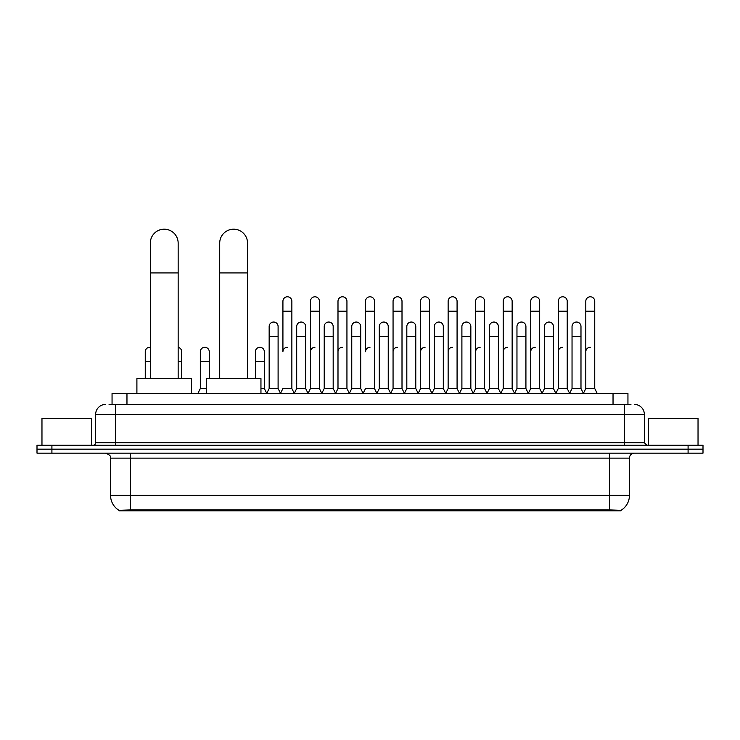 <?xml version="1.0" encoding="UTF-8"?>
<svg xmlns="http://www.w3.org/2000/svg" width="740" height="740" viewBox="0 0 740 740"><rect width="100%" height="100%" fill="white"/><g stroke="black" fill="none" stroke-linecap="round" stroke-linejoin="round"><path stroke-width="1.11" d="M109.067 404.447L115.533 404.447L109.067 404.447L112.055 404.447L112.055 393.504L627.946 393.504L627.946 404.447M620.99 510.804L119.011 510.804L119.011 510.313M110.556 495.393L130.434 495.393L130.434 458.125L110.556 458.125L110.556 495.393A17.399 17.399 0 0 0 119.066 510.35L132.423 509.841L607.577 509.841L620.934 510.35A17.399 17.399 0 0 0 629.444 495.393L629.444 458.125A4.967 4.967 0 0 1 634.411 453.148M703 453.148L703 449.171L37 449.171L37 453.148L51.911 453.148L51.911 449.171L37 449.171L37 445.203L51.911 445.203L51.911 449.171L703 449.171L703 453.148L51.911 453.148M105.589 404.447A9.944 9.944 0 0 0 95.645 414.382L95.645 442.714A2.488 2.488 0 0 1 93.166 445.203M634.411 404.447A9.944 9.944 0 0 1 644.355 414.382L115.533 414.382L115.533 404.447L630.933 404.447M644.355 414.382L644.355 442.714L646.834 445.203M703 445.203L703 449.171L703 445.203L51.911 445.203M91.668 445.203L91.668 418.359L41.967 418.359L41.967 445.203M698.033 445.203L698.033 418.359L648.332 418.359L648.332 445.203M150.322 378.603L150.322 243.108A13.912 13.912 0 0 1 164.234 229.197A13.912 13.912 0 0 1 178.155 243.108A13.912 13.912 0 0 0 164.234 229.197M178.155 378.603L178.155 243.108M191.567 393.504L191.567 378.603L136.9 378.603L136.9 393.504M219.706 378.603L219.706 243.108A13.912 13.912 0 0 1 233.618 229.197A13.912 13.912 0 0 1 247.539 243.108A13.912 13.912 0 0 0 233.618 229.197M247.539 378.603L247.539 243.108M260.952 393.504L260.952 378.603L206.284 378.603L206.284 393.504M280.442 393.504L282.921 388.537L291.865 388.537L294.354 393.504M291.865 388.537L291.865 301.263A4.477 4.477 0 0 0 287.397 296.786A4.477 4.477 0 0 1 287.675 296.796M287.397 347.282A4.477 4.477 0 0 0 282.921 351.759L282.921 311.207L291.865 311.207M282.921 311.207L282.921 301.263A4.477 4.477 0 0 1 287.397 296.786M307.97 393.504L310.458 388.537L319.403 388.537L321.891 393.504M319.403 388.537L319.403 301.263A4.477 4.477 0 0 0 314.935 296.786A4.477 4.477 0 0 1 315.212 296.796M310.458 388.537L310.458 311.207L319.403 311.207M310.458 311.207L310.458 301.263A4.477 4.477 0 0 1 314.935 296.786M335.507 393.504L337.995 388.537L346.94 388.537L349.428 393.504M346.94 388.537L346.94 301.263A4.477 4.477 0 0 0 342.463 296.786A4.477 4.477 0 0 1 342.75 296.796M337.995 388.537L337.995 311.207L346.94 311.207M337.995 311.207L337.995 301.263A4.477 4.477 0 0 1 342.463 296.786M363.044 393.504L365.523 388.537L374.477 388.537L376.956 393.504M374.477 388.537L374.477 301.263A4.477 4.477 0 0 0 370 296.786A4.477 4.477 0 0 1 370.278 296.796M370 347.282A4.477 4.477 0 0 0 365.523 351.759L365.523 311.207L374.477 311.207M365.523 311.207L365.523 301.263A4.477 4.477 0 0 1 370 296.786M390.572 393.504L393.06 388.537L402.005 388.537L404.493 393.504M418.183 393.356L415.778 388.537L406.824 388.537L404.419 393.356L402.005 388.537L402.005 301.263A4.477 4.477 0 0 0 397.537 296.786A4.477 4.477 0 0 1 397.815 296.796M376.882 393.356L379.296 388.537L388.241 388.537L390.655 393.356L393.06 388.537L393.06 311.207L402.005 311.207M393.06 311.207L393.06 301.263A4.477 4.477 0 0 1 397.537 296.786M418.109 393.504L420.598 388.537L429.542 388.537L432.031 393.504M459.559 393.504L457.079 388.537L448.135 388.537L445.721 393.356L443.306 388.537L434.361 388.537L431.957 393.356L429.542 388.537L429.542 301.263A4.477 4.477 0 0 0 425.065 296.786A4.477 4.477 0 0 1 425.352 296.796M420.598 388.537L420.598 311.207L429.542 311.207M420.598 311.207L420.598 301.263A4.477 4.477 0 0 1 425.065 296.786M487.096 393.504L484.608 388.537L475.663 388.537L473.258 393.356L470.844 388.537L461.899 388.537L459.485 393.356L457.079 388.537L457.079 311.207L448.135 311.207L448.135 388.537L445.647 393.504M448.135 311.207L448.135 301.263A4.477 4.477 0 0 1 452.889 296.796A4.477 4.477 0 0 1 457.079 301.263L457.079 311.207M514.633 393.504L512.145 388.537L503.2 388.537L500.786 393.356L498.381 388.537L489.436 388.537L487.022 393.356L484.608 388.537L484.608 311.207L475.663 311.207L475.663 388.537L473.184 393.504M475.663 311.207L475.663 301.263A4.477 4.477 0 0 1 480.417 296.796A4.477 4.477 0 0 1 484.608 301.263L484.608 311.207M542.17 393.504L539.682 388.537L530.737 388.537L528.323 393.356L525.918 388.537L516.964 388.537L514.559 393.356L512.145 388.537L512.145 311.207L503.2 311.207L503.2 388.537L500.712 393.504M503.2 311.207L503.2 301.263A4.477 4.477 0 0 1 507.954 296.796A4.477 4.477 0 0 1 512.145 301.263L512.145 311.207M569.698 393.504L567.219 388.537L558.265 388.537L555.86 393.356L553.446 388.537L544.501 388.537L542.087 393.356L539.682 388.537L539.682 311.207L530.737 311.207L530.737 388.537L528.249 393.504M530.737 311.207L530.737 301.263A4.477 4.477 0 0 1 535.492 296.796A4.477 4.477 0 0 1 539.682 301.263L539.682 311.207M583.314 393.504L585.803 388.537L585.803 311.207L594.747 311.207L594.747 388.537L597.236 393.504L594.747 388.537L585.803 388.537L583.398 393.356L580.983 388.537L572.038 388.537L569.624 393.356L567.219 388.537L567.219 311.207L558.265 311.207L558.265 388.537L555.786 393.504M558.265 311.207L558.265 301.263A4.477 4.477 0 0 1 563.02 296.796A4.477 4.477 0 0 1 567.219 301.263L567.219 311.207M585.803 311.207L585.803 301.263A4.477 4.477 0 0 1 590.557 296.796A4.477 4.477 0 0 1 594.747 301.263L594.747 311.207M266.668 393.504L269.157 388.537L278.101 388.537L280.516 393.356M278.101 388.537L278.101 326.516A4.477 4.477 0 0 0 273.911 322.048A4.477 4.477 0 0 1 278.101 326.516M269.157 388.537L269.157 336.45L278.101 336.45M269.157 336.45L269.157 326.516A4.477 4.477 0 0 1 273.911 322.048M294.279 393.356L296.694 388.537L305.639 388.537L308.043 393.356M305.639 388.537L305.639 326.516A4.477 4.477 0 0 0 301.448 322.048A4.477 4.477 0 0 1 305.639 326.516M296.694 388.537L296.694 336.45L305.639 336.45M296.694 336.45L296.694 326.516A4.477 4.477 0 0 1 301.448 322.048M321.817 393.356L324.222 388.537L333.176 388.537L335.581 393.356M333.176 388.537L333.176 326.516A4.477 4.477 0 0 0 328.976 322.048A4.477 4.477 0 0 1 333.176 326.516M324.222 388.537L324.222 336.45L333.176 336.45M324.222 336.45L324.222 326.516A4.477 4.477 0 0 1 328.976 322.048M349.345 393.356L351.759 388.537L360.704 388.537L363.118 393.356M360.704 388.537L360.704 326.516A4.477 4.477 0 0 0 356.514 322.048A4.477 4.477 0 0 1 360.704 326.516M351.759 388.537L351.759 336.45L360.704 336.45M351.759 336.45L351.759 326.516A4.477 4.477 0 0 1 356.514 322.048M388.241 388.537L388.241 326.516A4.477 4.477 0 0 0 384.051 322.048A4.477 4.477 0 0 1 388.241 326.516M379.296 388.537L379.296 336.45L388.241 336.45M379.296 336.45L379.296 326.516A4.477 4.477 0 0 1 384.051 322.048M415.778 388.537L415.778 326.516A4.477 4.477 0 0 0 411.579 322.048A4.477 4.477 0 0 1 415.778 326.516M406.824 388.537L406.824 336.45L415.778 336.45M406.824 336.45L406.824 326.516A4.477 4.477 0 0 1 411.579 322.048M443.306 388.537L443.306 326.516A4.477 4.477 0 0 0 439.116 322.048A4.477 4.477 0 0 1 443.306 326.516M434.361 388.537L434.361 336.45L443.306 336.45M434.361 336.45L434.361 326.516A4.477 4.477 0 0 1 439.116 322.048M470.844 388.537L470.844 326.516A4.477 4.477 0 0 0 466.653 322.048A4.477 4.477 0 0 1 470.844 326.516M461.899 388.537L461.899 336.45L470.844 336.45M461.899 336.45L461.899 326.516A4.477 4.477 0 0 1 466.653 322.048M498.381 388.537L498.381 326.516A4.477 4.477 0 0 0 494.191 322.048A4.477 4.477 0 0 1 498.381 326.516M489.436 388.537L489.436 336.45L498.381 336.45M489.436 336.45L489.436 326.516A4.477 4.477 0 0 1 494.191 322.048M525.918 388.537L525.918 326.516A4.477 4.477 0 0 0 521.719 322.048A4.477 4.477 0 0 1 525.918 326.516M516.964 388.537L516.964 336.45L525.918 336.45M516.964 336.45L516.964 326.516A4.477 4.477 0 0 1 521.719 322.048M553.446 388.537L553.446 326.516A4.477 4.477 0 0 0 549.256 322.048A4.477 4.477 0 0 1 553.446 326.516M544.501 388.537L544.501 336.45L553.446 336.45M544.501 336.45L544.501 326.516A4.477 4.477 0 0 1 549.256 322.048M580.983 388.537L580.983 326.516A4.477 4.477 0 0 0 576.793 322.048A4.477 4.477 0 0 1 580.983 326.516M572.038 388.537L572.038 336.45L580.983 336.45M572.038 336.45L572.038 326.516A4.477 4.477 0 0 1 576.793 322.048M145.253 378.603L145.253 361.703L150.322 361.703M145.253 361.703L145.253 351.759A4.477 4.477 0 0 1 150.322 347.328A4.477 4.477 0 0 0 150.007 347.291M181.735 378.603L181.735 351.759A4.477 4.477 0 0 0 178.155 347.375A4.477 4.477 0 0 1 181.735 351.759M197.83 393.504L200.318 388.537L206.284 388.537M209.263 378.603L209.263 351.759A4.477 4.477 0 0 0 205.072 347.291A4.477 4.477 0 0 1 209.263 351.759M200.318 388.537L200.318 361.703L209.263 361.703M200.318 361.703L200.318 351.759A4.477 4.477 0 0 1 205.072 347.291M260.952 388.537L264.337 388.537L266.742 393.356M264.337 388.537L264.337 351.759A4.477 4.477 0 0 0 260.138 347.291A4.477 4.477 0 0 1 264.337 351.759M255.393 378.603L255.393 361.703L264.337 361.703M255.393 361.703L255.393 351.759A4.477 4.477 0 0 1 260.138 347.291M310.458 351.759A4.477 4.477 0 0 1 314.935 347.282M337.995 351.759A4.477 4.477 0 0 1 342.463 347.282M393.06 351.759A4.477 4.477 0 0 1 397.537 347.282M420.598 351.759A4.477 4.477 0 0 1 425.065 347.282M448.135 351.759A4.477 4.477 0 0 1 452.603 347.282M475.663 351.759A4.477 4.477 0 0 1 480.14 347.282M503.2 388.537L503.2 351.759A4.477 4.477 0 0 1 507.677 347.282M530.737 351.759A4.477 4.477 0 0 1 535.205 347.282M567.219 388.537L567.219 351.759M558.265 351.759A4.477 4.477 0 0 1 562.742 347.282M585.803 351.759A4.477 4.477 0 0 1 590.279 347.282M607.577 510.804L607.577 509.841M132.423 510.804L132.423 509.841M126.965 404.447L126.965 393.504M613.035 404.447L613.035 393.504M609.566 453.148L609.566 458.125L130.434 458.125L130.434 453.148M629.444 458.125L609.566 458.125L609.566 495.393L629.444 495.393M609.566 509.943L609.566 495.393L130.434 495.393L130.434 509.943M688.089 453.148L688.089 445.203M115.533 445.203L115.533 414.382L95.645 414.382M95.645 442.714L644.355 442.714M624.468 404.447L624.468 445.203M150.322 272.93L178.155 272.93M219.706 272.93L247.539 272.93M178.155 361.703L181.735 361.703M110.556 458.125C111.259 456.358 109.594 454.702 105.589 453.148"/></g></svg>
